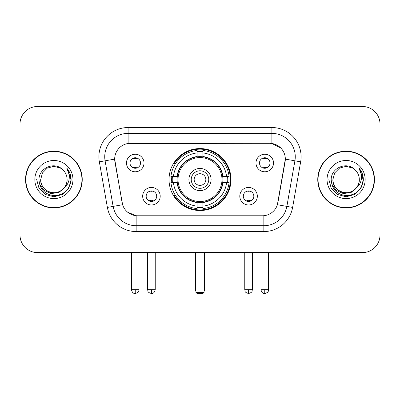 <?xml version="1.0" encoding="UTF-8"?>
<svg xmlns="http://www.w3.org/2000/svg" width="400" height="400" viewBox="0 0 400 400"><rect width="100%" height="100%" fill="white"/><g stroke="black" fill="none" stroke-linecap="round" stroke-linejoin="round"><path stroke-width="0.6" d="M169.025 179.545A30.975 30.975 0 0 0 200 210.52A30.975 30.975 0 0 0 230.975 179.545A30.975 30.975 0 0 0 200 148.57A30.975 30.975 0 0 0 169.025 179.545M257.33 196.2A8.765 8.765 0 0 1 248.565 204.97A8.765 8.765 0 0 1 239.8 196.2A8.765 8.765 0 0 1 248.565 187.435A8.765 8.765 0 0 1 257.33 196.2M243.305 196.2A5.26 5.26 0 0 0 248.565 201.46A5.26 5.26 0 0 0 253.825 196.2A5.26 5.26 0 0 0 248.565 190.94A5.26 5.26 0 0 0 243.305 196.2M160.2 196.2A8.765 8.765 0 0 1 151.435 204.97A8.765 8.765 0 0 1 142.67 196.2A8.765 8.765 0 0 1 151.435 187.435A8.765 8.765 0 0 1 160.2 196.2M146.175 196.2A5.26 5.26 0 0 0 151.435 201.46A5.26 5.26 0 0 0 156.695 196.2A5.26 5.26 0 0 0 151.435 190.94A5.26 5.26 0 0 0 146.175 196.2M273.52 163.005A8.765 8.765 0 0 1 264.755 171.775A8.765 8.765 0 0 1 255.985 163.005A8.765 8.765 0 0 1 264.755 154.24A8.765 8.765 0 0 1 273.52 163.005M259.495 163.005A5.26 5.26 0 0 0 264.755 168.265A5.26 5.26 0 0 0 270.015 163.005A5.26 5.26 0 0 0 264.755 157.745A5.26 5.26 0 0 0 259.495 163.005M144.015 163.005A8.765 8.765 0 0 1 135.245 171.775A8.765 8.765 0 0 1 126.48 163.005A8.765 8.765 0 0 1 135.245 154.24A8.765 8.765 0 0 1 144.015 163.005M129.985 163.005A5.26 5.26 0 0 0 135.245 168.265A5.26 5.26 0 0 0 140.505 163.005A5.26 5.26 0 0 0 135.245 157.745A5.26 5.26 0 0 0 129.985 163.005M107.38 207.41L99.34 161.825A29.22 29.22 0 0 1 128.115 127.53L271.885 127.53A29.22 29.22 0 0 1 300.66 161.825L292.62 207.41A29.22 29.22 0 0 1 263.845 231.56L136.155 231.56A29.22 29.22 0 0 1 107.38 207.41L122.615 204.725L114.915 161.83A15.78 15.78 0 0 1 130.455 143.31L269.545 143.31A15.78 15.78 0 0 1 285.085 161.83L277.87 202.74A15.78 15.78 0 0 1 262.33 215.78L137.67 215.78A15.78 15.78 0 0 1 122.13 202.74L114.675 159.125L105.095 160.815A23.375 23.375 0 0 1 128.115 133.375L271.885 133.375A23.375 23.375 0 0 1 294.905 160.815L286.865 206.395A23.375 23.375 0 0 1 263.845 225.715L136.155 225.715A23.375 23.375 0 0 1 113.135 206.395L105.095 160.815A23.375 23.375 0 0 1 104.74 156.755M171.805 182.47A28.345 28.345 0 0 1 171.805 176.625M25.55 179.545A28.345 28.345 0 0 0 53.895 207.89A28.345 28.345 0 0 0 82.24 179.545A28.345 28.345 0 0 0 53.895 151.2A28.345 28.345 0 0 0 25.55 179.545M317.76 179.545A28.345 28.345 0 0 0 346.105 207.89A28.345 28.345 0 0 0 374.45 179.545A28.345 28.345 0 0 0 346.105 151.2A28.345 28.345 0 0 0 317.76 179.545M128.115 127.53L128.115 143.485L269.545 143.31L271.885 143.485L280.7 147.93M114.675 159.09L114.85 156.755M262.33 215.78L137.67 215.78M136.155 231.56L136.155 215.705L127.73 212.26M294.905 160.815L285.325 159.125L277.385 204.725L286.865 206.395L294.905 160.815L300.66 161.825M277.87 202.74L277.775 203.235M122.225 203.235L122.13 202.74M380 124.025A17.53 17.53 0 0 0 362.47 106.495L37.53 106.495A17.53 17.53 0 0 0 20 124.025L20 235.065A17.53 17.53 0 0 0 37.53 252.595L362.47 252.595A17.53 17.53 0 0 0 380 235.065L380 124.025L380 235.065M20 124.025L20 235.065M362.47 106.495L37.53 106.495M37.53 252.595L362.47 252.595M81.95 179.545A28.05 28.05 0 0 0 53.895 151.495A28.05 28.05 0 0 0 25.845 179.545A28.05 28.05 0 0 0 53.895 207.595A28.05 28.05 0 0 0 81.95 179.545M64.86 187.325L58.895 192.485L51.08 193.575L43.89 190.32L39.395 183.83M67.105 179.545C67.555 189.31 55.525 196.255 47.29 190.985C43.07 188.34 40.865 184.525 40.69 179.545L42.46 172.94L47.29 168.105L53.895 166.34L60.5 168.105L62.55 169.565C54.445 161.07 38.84 168.07 38.985 179.545C39.58 189.19 44.69 194.56 54.32 195.65C63.805 194.96 69.395 189.925 71.095 180.535L71.12 179.545C71.07 175.215 69.63 171.41 66.795 168.13C68.95 171.67 69.71 175.475 69.075 179.545C68.455 183.01 66.77 185.84 64.015 188.03A13.21 13.21 0 0 0 67.105 179.545C66.925 184.525 64.725 188.34 60.5 190.985C52.27 196.255 40.24 189.31 40.69 179.545L42.46 172.94L47.29 168.105L53.895 166.34L60.5 168.105L62.55 169.565L60.5 168.105L53.895 166.34L47.29 168.105L42.46 172.94L40.69 179.545C40.865 184.525 43.07 188.34 47.29 190.985C55.525 196.255 67.555 189.31 67.105 179.545A13.21 13.21 0 0 0 62.55 169.565M64.015 188.03C57.005 197.51 40 191.445 40.69 179.545M34.845 179.545A19.05 19.05 0 0 0 53.895 198.595A19.05 19.05 0 0 0 72.95 179.545A19.05 19.05 0 0 0 53.895 160.495A19.05 19.05 0 0 0 34.845 179.545M66.795 168.13L71.115 180.045L70.31 174.325L71.115 180.045L70.31 174.325L71.115 180.045L66.925 168.28L71.115 180.045L66.925 168.28L71.12 179.545L68.815 188.16L62.51 194.465L53.895 196.77L45.285 194.465L38.98 188.16L36.67 179.545M66.925 168.28L71.115 180.055M374.155 179.545A28.05 28.05 0 0 0 346.105 151.495A28.05 28.05 0 0 0 318.05 179.545A28.05 28.05 0 0 0 346.105 207.595A28.05 28.05 0 0 0 374.155 179.545M357.065 187.325L351.1 192.485L343.29 193.575L336.095 190.32L331.605 183.83M359.31 179.545C359.76 189.31 347.73 196.255 339.5 190.985C335.275 188.34 333.075 184.525 332.895 179.545L334.665 172.94L339.5 168.105L346.105 166.34L352.71 168.105L354.755 169.565C346.65 161.07 331.045 168.07 331.19 179.545C331.785 189.19 336.9 194.56 346.53 195.65C356.01 194.96 361.6 189.925 363.3 180.535L363.33 179.545C363.28 175.215 361.84 171.41 359.005 168.13C361.16 171.67 361.92 175.475 361.28 179.545C360.665 183.01 358.98 185.84 356.225 188.03A13.21 13.21 0 0 0 359.31 179.545C359.135 184.525 356.93 188.34 352.71 190.985C344.475 196.255 332.445 189.31 332.895 179.545L334.665 172.94L339.5 168.105L346.105 166.34L352.71 168.105L354.755 169.565L352.71 168.105L346.105 166.34L339.5 168.105L334.665 172.94L332.895 179.545C333.075 184.525 335.275 188.34 339.5 190.985C347.73 196.255 359.76 189.31 359.31 179.545A13.21 13.21 0 0 0 354.755 169.565M356.225 188.03C349.215 197.51 332.21 191.445 332.895 179.545M327.05 179.545A19.05 19.05 0 0 0 346.105 198.595A19.05 19.05 0 0 0 365.155 179.545A19.05 19.05 0 0 0 346.105 160.495A19.05 19.05 0 0 0 327.05 179.545M359.005 168.13L363.32 180.045L362.52 174.325L363.32 180.045L362.52 174.325L363.32 180.045L359.135 168.28L363.32 180.045L359.135 168.28L363.33 179.545L361.02 188.16L354.715 194.465L346.105 196.77L337.49 194.465L331.185 188.16L328.88 179.545M359.135 168.28L363.32 180.055M222.72 182.47A22.91 22.91 0 0 0 202.92 156.825L202.92 156.545L202.92 156.825A22.91 22.91 0 0 0 177.28 182.47A22.91 22.91 0 0 0 222.72 182.47L223 182.47L222.72 182.47A22.91 22.91 0 0 1 202.92 202.265L202.92 206.15A26.765 26.765 0 0 0 226.605 182.47L229.075 182.47A29.22 29.22 0 0 1 202.92 208.62L202.92 206.15M172.395 182.47A27.76 27.76 0 0 1 172.395 176.625M202.92 151.94A27.76 27.76 0 0 0 197.08 151.94M227.605 176.625A27.76 27.76 0 0 1 227.605 182.47M226.605 176.625L229.075 176.625A29.22 29.22 0 0 0 202.92 150.47L202.92 156.545A23.185 23.185 0 0 1 223 176.625L226.605 176.625A26.765 26.765 0 0 0 202.92 152.94M173.395 182.47L170.925 182.47A29.22 29.22 0 0 0 197.08 208.62L197.08 202.545A23.185 23.185 0 0 1 177 182.47L173.395 182.47A26.765 26.765 0 0 0 197.08 206.15M226.605 182.47L223 182.47A23.185 23.185 0 0 1 202.92 202.545L202.92 202.265M222.72 176.625L223 176.625L222.72 176.625M177.28 182.47L177 182.47L177.28 182.47A22.91 22.91 0 0 0 197.08 202.265M202.92 207.15A27.76 27.76 0 0 1 197.08 207.15M197.08 152.94L197.08 150.47A29.22 29.22 0 0 0 170.925 176.625L177 176.625A23.185 23.185 0 0 1 197.08 156.545L197.08 152.94A26.765 26.765 0 0 0 173.395 176.625M197.08 156.825L197.08 156.545L197.08 156.825M221.975 179.545A21.975 21.975 0 0 1 200 201.52A21.975 21.975 0 0 1 178.025 179.545A21.975 21.975 0 0 1 200 157.57A21.975 21.975 0 0 1 221.975 179.545M211.105 179.545A11.105 11.105 0 0 0 200 168.44A11.105 11.105 0 0 0 188.895 179.545A11.105 11.105 0 0 0 200 190.65A11.105 11.105 0 0 0 211.105 179.545M208.765 179.545A8.765 8.765 0 0 0 200 170.78A8.765 8.765 0 0 0 191.235 179.545A8.765 8.765 0 0 0 200 188.31A8.765 8.765 0 0 0 208.765 179.545M205.845 179.545A5.845 5.845 0 0 1 200 185.39A5.845 5.845 0 0 1 194.155 179.545A5.845 5.845 0 0 1 200 173.7A5.845 5.845 0 0 1 205.845 179.545A5.845 5.845 0 0 1 200 185.39A5.845 5.845 0 0 1 194.155 179.545A5.845 5.845 0 0 1 200 173.7A5.845 5.845 0 0 1 205.845 179.545M175.405 163.765L174.03 163.765A30.39 30.39 0 0 1 230.39 179.545A30.39 30.39 0 0 1 174.03 195.325L175.405 195.325M195.91 252.595L195.91 292.34L204.09 292.34L204.09 252.595M195.91 292.34L197.08 293.505L202.92 293.505L204.09 292.34M133.495 167.965L133.495 167.135A4.485 4.485 0 0 0 137 167.135L137 167.965M137 158.05L137 158.88A4.485 4.485 0 0 0 133.495 158.88L133.495 158.05M263 167.965L263 167.135A4.485 4.485 0 0 0 266.505 167.135L266.505 167.965M266.505 158.05L266.505 158.88A4.485 4.485 0 0 0 263 158.88L263 158.05M149.68 201.16L149.68 200.33A4.485 4.485 0 0 0 153.19 200.33L153.19 201.16M153.19 191.24L153.19 192.075A4.485 4.485 0 0 0 149.68 192.075L149.68 191.24M246.81 201.16L246.81 200.33A4.485 4.485 0 0 0 250.32 200.33L250.32 201.16M250.32 191.24L250.32 192.075A4.485 4.485 0 0 0 246.81 192.075L246.81 191.24M271.885 127.53L271.885 143.485M263.845 215.705L263.845 231.56M99.34 161.825L105.095 160.815M286.865 206.395L292.62 207.41M195.325 252.595L195.325 288.83L195.91 288.83M200 185.39A5.845 5.845 0 0 1 194.155 179.545A5.845 5.845 0 0 1 200 173.7M204.09 288.83L204.675 288.83L204.675 252.595M197.08 207.415A28.02 28.02 0 0 0 202.92 207.415M227.87 182.47A28.02 28.02 0 0 0 227.87 176.625M202.92 151.675A28.02 28.02 0 0 0 197.08 151.675M135.245 289.71L131.45 289.71C132.11 292.415 133.375 293.685 135.245 293.505L135.245 289.71L139.045 289.71L139.045 252.595M264.755 289.71L260.955 289.71C261.62 292.415 262.885 293.685 264.755 293.505L264.755 289.71L268.55 289.71L268.55 252.595M151.435 289.71L147.635 289.71C148.175 290.885 146.825 292.225 151.435 293.505L151.435 289.71L155.235 289.71L155.235 252.595M248.565 289.71L244.765 289.71C245.305 290.885 243.955 292.225 248.565 293.505L248.565 289.71L252.365 289.71L252.365 252.595M195.325 288.83A4.675 4.675 0 0 0 195.91 291.095M204.09 291.095A4.675 4.675 0 0 0 204.675 288.83M131.45 289.71L131.45 252.595M139.045 289.71C138.51 290.885 139.855 292.225 135.245 293.505M260.955 289.71L260.955 252.595M268.55 289.71C268.015 290.885 269.365 292.225 264.755 293.505M147.635 289.71L147.635 252.595M155.235 289.71C154.57 292.415 153.305 293.685 151.435 293.505M244.765 289.71L244.765 252.595M252.365 289.71C251.825 290.885 253.175 292.225 248.565 293.505"/></g></svg>
